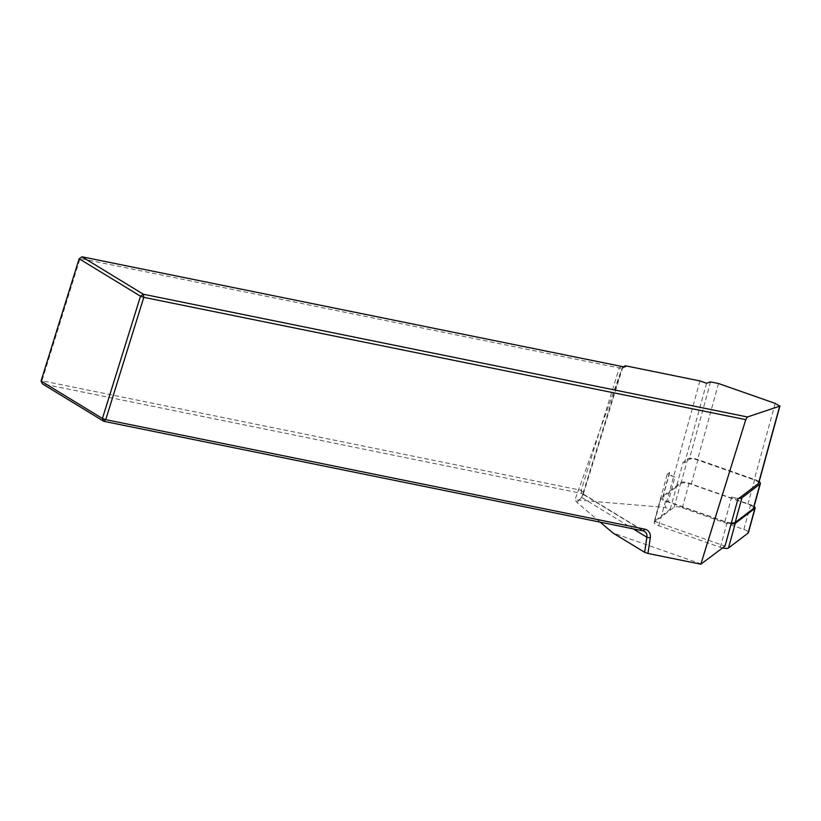 <?xml version="1.0" encoding="UTF-8"?>
<svg xmlns="http://www.w3.org/2000/svg" width="821" height="821" viewBox="0 0 821 821"><rect width="100%" height="100%" fill="white"/><g stroke="black" fill="none" stroke-linecap="round" stroke-linejoin="round"><path stroke-width="0.62" stroke-dasharray="4.11 3.08" d="M738.91 498.368A8.426 2.525 -164.6 0 1 731.706 496.941L737.915 499.117M674.995 477.073A8.426 2.525 -164.6 0 1 669.341 472.958A8.426 2.525 -164.6 0 1 669.7 472.475L667.227 474.343L674.995 477.073L668.222 501.713A8.426 2.525 -164.6 0 1 662.568 497.608A8.426 2.525 -164.6 0 1 662.927 497.116L676.371 486.915L683.144 462.264L687.752 458.775A8.426 2.525 -164.6 0 1 697.994 459.616L754.704 479.485A8.426 2.525 -164.6 0 1 759.138 481.681M600.202 522.166L577.276 502.688L574.998 499.815L665.164 507.46L670.244 509.236L654.316 521.314L667.227 474.343M670.244 509.236L676.371 486.915L680.978 483.415A8.426 2.525 -164.6 0 1 691.22 484.267L747.931 504.135A8.426 2.525 -164.6 0 1 753.586 508.24M662.927 497.116L669.7 472.475M731.367 522.977A8.426 2.525 -164.6 0 1 724.933 521.581L668.222 501.713M724.933 521.581L731.706 496.941M654.316 521.314L725.015 546.088M701.38 564.017L612.877 532.932M576.978 502.39L581.832 497.044L577.276 502.688M699.923 380.934L665.164 507.46M706.553 383.253L684.693 462.808L683.144 462.264M623.765 366.741L622.328 367.644L574.998 499.815M620.738 372.139L581.832 497.044L583.392 492.497L581.196 490.311L41.953 380.749L80.048 258.451L619.291 368.003A6.742 1.078 17.3 0 0 622.4 368.208A6.742 1.078 17.3 0 0 622.544 368.065A6.742 1.078 17.3 0 0 622.328 367.644M41.05 381.057L41.953 380.749L42.405 383.869L581.648 493.421L583.752 494.909L581.915 497.577L633.176 528.857M81.987 256.799L79.144 258.748M621.23 366.351L619.291 368.003L581.196 490.311L581.648 493.421L643.017 530.859M758.737 483.148A6.742 2.022 15.4 0 0 754.212 479.864L697.501 459.996A6.742 2.022 15.4 0 0 689.301 459.319L684.693 462.808M731.183 523.644A6.742 2.022 -164.6 0 1 727.088 522.649L665.513 501.077A6.742 2.022 -164.6 0 1 660.997 497.793A6.742 2.022 -164.6 0 1 661.274 497.403L680.876 482.522A6.742 2.022 -164.6 0 1 689.076 483.2L750.64 504.771A6.742 2.022 -164.6 0 1 754.078 506.454M722.562 547.946A6.742 2.022 -164.6 0 1 720.315 547.289L658.74 525.727A6.742 2.022 -164.6 0 1 654.224 522.443A6.742 2.022 -164.6 0 1 654.511 522.043L674.113 507.173A6.742 2.022 -164.6 0 1 682.302 507.85L743.867 529.422A6.742 2.022 -164.6 0 1 748.393 532.706M710.565 381.909L689.301 459.319M718.508 383.52L697.501 459.996M775.209 403.409L754.212 479.864M687.752 458.775L680.978 483.415M691.22 484.267L697.994 459.616M754.704 479.485L747.931 504.135M658.74 525.727L665.513 501.077M654.511 522.043L661.274 497.403M674.113 507.173L680.876 482.522M682.302 507.85L689.076 483.2M743.867 529.422L750.64 504.771M720.315 547.289L727.088 522.649M622.4 368.208L625.51 366.628M583.002 493.903L644.547 531.464M583.187 494.416L622.544 368.065M583.741 494.909L583.382 492.467M669.341 472.958L662.568 497.608M660.997 497.793L654.224 522.443"/><path stroke-width="1.23" d="M745.776 419.644L143.808 297.346L143.347 294.236L747.418 416.965L745.776 419.644L700.826 564.201L725.015 546.088L737.915 499.117L758.45 483.538A6.742 2.022 15.4 0 0 758.737 483.148L779.95 405.902M633.176 528.857L646.897 537.232L644.618 552.297L612.877 532.932L600.202 522.166M747.418 416.965L779.704 406.159L775.209 403.409L718.508 383.52L710.565 381.909L706.553 383.253L699.923 380.934L625.294 365.766L623.765 366.741M700.826 564.201L647.943 553.457L650.294 537.971A9.267 7.717 -58.6 0 0 644.957 529.206L105.714 419.654L143.808 297.346L140.514 296.196L79.144 258.748L41.05 381.057L102.42 418.494L140.514 296.196L143.347 294.236L81.987 256.799L79.144 258.748M644.618 552.297L647.943 553.457M625.294 365.766A9.267 1.478 -162.7 0 1 625.51 366.628A9.267 1.478 -162.7 0 1 621.23 366.351L81.987 256.799M650.294 537.971L646.897 537.232A6.742 5.614 121.4 0 0 644.547 531.464A6.742 5.614 121.4 0 0 643.017 530.859L103.774 421.306L42.405 383.869L41.05 381.057M103.774 421.306L105.714 419.654L102.42 418.494L103.774 421.306M759.138 481.681A8.426 2.525 -164.6 0 1 760.359 483.59A8.426 2.525 -164.6 0 1 760 484.082L741.948 497.783A8.426 2.525 -164.6 0 1 738.91 498.368M760.359 483.59L753.586 508.24A8.426 2.525 -164.6 0 1 753.226 508.733L735.175 522.433A8.426 2.525 -164.6 0 1 731.367 522.977M754.078 506.454A6.742 2.022 -164.6 0 1 755.166 508.055A6.742 2.022 -164.6 0 1 754.879 508.445L735.277 523.326A6.742 2.022 -164.6 0 1 731.183 523.644M755.166 508.055L748.393 532.706A6.742 2.022 -164.6 0 1 748.105 533.096L728.504 547.966A6.742 2.022 -164.6 0 1 722.562 547.946M779.704 406.159L758.45 483.538M643.017 530.859L644.957 529.206M741.948 497.783L735.175 522.433M753.226 508.733L760 484.082M748.105 533.096L754.879 508.445M728.504 547.966L735.277 523.326"/></g></svg>
